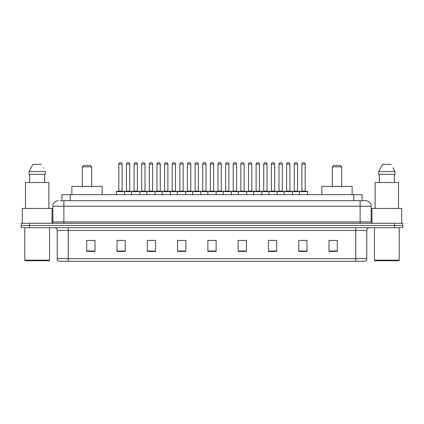 <?xml version="1.0" encoding="UTF-8"?>
<svg xmlns="http://www.w3.org/2000/svg" width="424" height="424" viewBox="0 0 424 424"><rect width="100%" height="100%" fill="white"/><g stroke="black" fill="none" stroke-linecap="round" stroke-linejoin="round"><path stroke-width="0.64" d="M60.298 200.711L63.876 200.711L60.298 200.711L61.952 200.711L61.952 194.653L362.048 194.653L362.048 200.711M58.369 200.711A5.507 5.507 0 0 0 52.862 206.218L52.862 221.911A1.378 1.378 0 0 1 51.484 223.289M371.138 206.218L63.876 206.218L63.876 200.711L365.631 200.711A5.507 5.507 0 0 1 371.138 206.218L371.138 221.911L372.516 223.289M29.457 223.289L21.2 223.289L21.2 225.489L29.457 225.489L21.2 225.489L21.2 227.693L29.457 227.693L29.457 225.489L394.543 225.489L29.457 225.489L29.457 223.289L394.543 223.289L394.543 225.489L402.8 225.489L394.543 225.489L394.543 227.693L29.457 227.693M402.8 223.289L402.8 225.489L402.8 223.289L394.543 223.289M365.546 200.711L363.702 200.711M364.666 261.285L59.334 261.285M59.196 261.285A2.751 2.751 0 0 1 57.214 258.64L68.227 258.64L68.227 261.285L355.773 261.285L355.773 258.64L366.786 258.64L366.786 230.449A2.751 2.751 0 0 1 369.543 227.693M57.214 258.64L57.214 230.449C57.049 228.774 56.132 227.858 54.458 227.693M337.271 251.4L337.271 240.387L329.013 240.387L329.013 251.4L337.271 251.4M306.987 251.4L306.987 240.387L298.729 240.387L298.729 251.4L306.987 251.4M276.702 251.4L276.702 240.387L268.44 240.387L268.44 251.4L276.702 251.4M246.418 251.4L246.418 240.387L238.156 240.387L238.156 251.4L246.418 251.4M94.987 251.4L94.987 240.387L86.729 240.387L86.729 251.4L94.987 251.4M125.271 251.4L125.271 240.387L117.013 240.387L117.013 251.4L125.271 251.4M155.56 251.4L155.56 240.387L147.298 240.387L147.298 251.4L155.56 251.4M185.845 251.4L185.845 240.387L177.582 240.387L177.582 251.4L185.845 251.4M216.129 251.4L216.129 240.387L207.871 240.387L207.871 251.4L216.129 251.4M402.8 227.693L402.8 225.489L402.8 227.693L394.543 227.693M355.773 261.285L364.587 261.285M270.947 240.44L275.075 240.44M301.453 240.44L305.582 240.44M179.432 240.44L183.56 240.44M148.925 240.44L153.053 240.44M118.418 240.44L122.547 240.44M240.44 240.44L244.569 240.44M209.933 240.44L214.067 240.44M94.987 240.44L86.729 240.44M337.271 240.44L329.013 240.44M49.009 260.733L25.329 260.733L24.777 260.182L49.56 260.182L49.009 260.733M24.777 227.693L24.777 260.182M49.56 227.693L49.56 260.182M52.035 223.172L52.035 208.423L22.302 208.423L22.302 223.289M48.871 208.423L48.871 182.543L25.466 182.543L25.466 208.423M44.679 174.28L44.679 182.543L44.679 174.28M29.06 171.529L32.871 164.369L29.06 171.529L29.06 174.28L45.278 174.28L45.278 171.529L29.06 171.529M43.54 168.127L43.322 167.713M29.659 174.28L29.659 182.543M41.467 164.369L32.871 164.369M82.32 166.849L91.685 166.849L90.307 165.471L83.698 165.471L82.32 166.849L82.32 186.396M91.685 166.849L91.685 186.396M102.147 194.653L102.147 186.396L71.857 186.396L71.857 194.653M332.315 166.849L341.68 166.849L340.302 165.471L333.693 165.471L332.315 166.849L332.315 186.396M341.68 166.849L341.68 186.396M352.143 194.653L352.143 186.396L321.853 186.396L321.853 194.653M398.671 260.733L374.991 260.733L374.44 260.182L399.223 260.182L398.671 260.733M374.44 227.693L374.44 260.182M399.223 227.693L399.223 260.182M401.698 223.289L401.698 208.423L371.965 208.423L371.965 223.172M398.534 208.423L398.534 182.543L375.129 182.543L375.129 208.423M393.202 168.127L394.94 171.529L378.722 171.529L382.533 164.369L378.722 171.529L378.722 174.28L394.94 174.28L394.94 171.529L394.94 174.28M394.94 171.529L392.984 167.713M379.321 174.28L379.321 182.543M394.341 182.543L394.341 174.28M391.129 164.369L382.533 164.369M299.386 194.653L299.386 191.627A0.276 0.276 0 0 1 299.662 191.351L307.374 191.351A0.276 0.276 0 0 1 307.649 191.627L116.351 191.627A0.276 0.276 0 0 1 116.627 191.351L124.338 191.351A0.276 0.276 0 0 1 124.614 191.627L124.614 194.653M122.133 164.093L118.831 164.093A1.378 1.378 0 0 1 120.209 162.715L120.755 162.715A1.378 1.378 0 0 1 122.133 164.093L122.133 191.076A0.276 0.276 0 0 0 122.409 191.351M118.831 164.093L118.831 191.076A0.276 0.276 0 0 1 118.556 191.351M120.755 162.715L120.209 162.715M116.351 191.627L116.351 194.653M131.604 194.653L131.604 191.627A0.276 0.276 0 0 1 131.88 191.351L139.591 191.351A0.276 0.276 0 0 1 139.867 191.627L139.867 194.653M137.387 164.093L134.085 164.093A1.378 1.378 0 0 1 135.457 162.715L136.009 162.715A1.378 1.378 0 0 1 137.387 164.093L137.387 191.076A0.276 0.276 0 0 0 137.662 191.351M134.085 164.093L134.085 191.076A0.276 0.276 0 0 1 133.809 191.351M136.009 162.715L135.457 162.715M146.858 194.653L146.858 191.627A0.276 0.276 0 0 1 147.133 191.351L154.845 191.351A0.276 0.276 0 0 1 155.12 191.627L155.12 194.653M152.64 164.093L149.338 164.093A1.378 1.378 0 0 1 150.711 162.715L151.262 162.715A1.378 1.378 0 0 1 152.64 164.093L152.64 191.076A0.276 0.276 0 0 0 152.916 191.351M149.338 164.093L149.338 191.076A0.276 0.276 0 0 1 149.062 191.351M151.262 162.715L150.711 162.715M162.111 194.653L162.111 191.627A0.276 0.276 0 0 1 162.387 191.351L170.098 191.351A0.276 0.276 0 0 1 170.369 191.627L170.369 194.653M167.893 164.093L164.592 164.093A1.378 1.378 0 0 1 165.964 162.715L166.515 162.715A1.378 1.378 0 0 1 167.893 164.093L167.893 191.076A0.276 0.276 0 0 0 168.169 191.351M164.592 164.093L164.592 191.076A0.276 0.276 0 0 1 164.316 191.351M166.515 162.715L165.964 162.715M177.364 194.653L177.364 191.627A0.276 0.276 0 0 1 177.64 191.351L185.346 191.351A0.276 0.276 0 0 1 185.622 191.627L185.622 194.653M183.147 164.093L179.84 164.093A1.378 1.378 0 0 1 181.218 162.715L181.769 162.715A1.378 1.378 0 0 1 183.147 164.093L183.147 191.076A0.276 0.276 0 0 0 183.422 191.351M179.84 164.093L179.84 191.076A0.276 0.276 0 0 1 179.569 191.351M181.769 162.715L181.218 162.715M192.618 194.653L192.618 191.627A0.276 0.276 0 0 1 192.894 191.351L200.6 191.351A0.276 0.276 0 0 1 200.875 191.627L200.875 194.653M198.4 164.093L195.093 164.093A1.378 1.378 0 0 1 196.471 162.715L197.022 162.715A1.378 1.378 0 0 1 198.4 164.093L198.4 191.076A0.276 0.276 0 0 0 198.676 191.351M195.093 164.093L195.093 191.076A0.276 0.276 0 0 1 194.817 191.351M197.022 162.715L196.471 162.715M207.871 194.653L207.871 191.627A0.276 0.276 0 0 1 208.147 191.351L215.853 191.351A0.276 0.276 0 0 1 216.129 191.627L216.129 194.653M213.654 164.093L210.346 164.093A1.378 1.378 0 0 1 211.724 162.715L212.276 162.715A1.378 1.378 0 0 1 213.654 164.093L213.654 191.076A0.276 0.276 0 0 0 213.929 191.351M210.346 164.093L210.346 191.076A0.276 0.276 0 0 1 210.071 191.351M212.276 162.715L211.724 162.715M223.125 194.653L223.125 191.627A0.276 0.276 0 0 1 223.4 191.351L231.107 191.351A0.276 0.276 0 0 1 231.382 191.627L231.382 194.653M228.907 191.076A0.276 0.276 0 0 0 229.183 191.351L225.324 191.351A0.276 0.276 0 0 0 225.6 191.076L228.907 191.076L228.907 164.093A1.378 1.378 0 0 0 227.529 162.715L226.978 162.715L227.529 162.715M228.907 164.093L225.6 164.093A1.378 1.378 0 0 1 226.978 162.715M225.6 164.093L225.6 191.076M238.378 194.653L238.378 191.627A0.276 0.276 0 0 1 238.654 191.351L246.36 191.351A0.276 0.276 0 0 1 246.636 191.627L246.636 194.653M244.16 191.076A0.276 0.276 0 0 0 244.431 191.351L240.578 191.351A0.276 0.276 0 0 0 240.853 191.076L244.16 191.076L244.16 164.093A1.378 1.378 0 0 0 242.782 162.715L242.231 162.715L242.782 162.715M244.16 164.093L240.853 164.093A1.378 1.378 0 0 1 242.231 162.715M240.853 164.093L240.853 191.076M253.632 194.653L253.632 191.627A0.276 0.276 0 0 1 253.902 191.351L261.613 191.351A0.276 0.276 0 0 1 261.889 191.627L261.889 194.653M259.409 191.076A0.276 0.276 0 0 0 259.684 191.351L255.831 191.351A0.276 0.276 0 0 0 256.107 191.076L259.409 191.076L259.409 164.093A1.378 1.378 0 0 0 258.036 162.715L257.485 162.715L258.036 162.715M259.409 164.093L256.107 164.093A1.378 1.378 0 0 1 257.485 162.715M256.107 164.093L256.107 191.076M268.88 194.653L268.88 191.627A0.276 0.276 0 0 1 269.155 191.351L276.867 191.351A0.276 0.276 0 0 1 277.142 191.627L277.142 194.653M274.662 191.076A0.276 0.276 0 0 0 274.938 191.351L271.084 191.351A0.276 0.276 0 0 0 271.36 191.076L274.662 191.076L274.662 164.093A1.378 1.378 0 0 0 273.289 162.715L272.738 162.715L273.289 162.715M274.662 164.093L271.36 164.093A1.378 1.378 0 0 1 272.738 162.715M271.36 164.093L271.36 191.076M284.133 194.653L284.133 191.627A0.276 0.276 0 0 1 284.409 191.351L292.12 191.351A0.276 0.276 0 0 1 292.396 191.627L292.396 194.653M289.915 191.076A0.276 0.276 0 0 0 290.191 191.351L286.338 191.351A0.276 0.276 0 0 0 286.613 191.076L289.915 191.076L289.915 164.093A1.378 1.378 0 0 0 288.543 162.715L287.991 162.715L288.543 162.715M289.915 164.093L286.613 164.093A1.378 1.378 0 0 1 287.991 162.715M286.613 164.093L286.613 191.076M305.169 191.076A0.276 0.276 0 0 0 305.444 191.351L301.591 191.351A0.276 0.276 0 0 0 301.867 191.076L305.169 191.076L305.169 164.093A1.378 1.378 0 0 0 303.791 162.715L303.245 162.715L303.791 162.715M305.169 164.093L301.867 164.093A1.378 1.378 0 0 1 303.245 162.715M301.867 164.093L301.867 191.076M307.649 191.627L307.649 194.653M131.965 191.351L124.253 191.351M126.458 164.093A1.378 1.378 0 0 1 127.831 162.715L128.382 162.715A1.378 1.378 0 0 1 129.76 164.093L126.458 164.093L126.458 191.076A0.276 0.276 0 0 1 126.182 191.351M129.76 164.093L129.76 191.076A0.276 0.276 0 0 0 130.036 191.351M147.218 191.351L139.507 191.351M141.711 164.093A1.378 1.378 0 0 1 143.084 162.715L143.635 162.715A1.378 1.378 0 0 1 145.013 164.093L141.711 164.093L141.711 191.076A0.276 0.276 0 0 1 141.436 191.351M145.013 164.093L145.013 191.076A0.276 0.276 0 0 0 145.289 191.351M162.472 191.351L154.76 191.351M156.965 164.093A1.378 1.378 0 0 1 158.338 162.715L158.889 162.715A1.378 1.378 0 0 1 160.267 164.093L156.965 164.093L156.965 191.076A0.276 0.276 0 0 1 156.689 191.351M160.267 164.093L160.267 191.076A0.276 0.276 0 0 0 160.542 191.351M177.72 191.351L170.013 191.351M172.218 164.093A1.378 1.378 0 0 1 173.591 162.715L174.142 162.715A1.378 1.378 0 0 1 175.52 164.093L172.218 164.093L172.218 191.076A0.276 0.276 0 0 1 171.943 191.351M175.52 164.093L175.52 191.076A0.276 0.276 0 0 0 175.796 191.351M192.973 191.351L185.267 191.351M187.466 164.093A1.378 1.378 0 0 1 188.844 162.715L189.396 162.715A1.378 1.378 0 0 1 190.774 164.093L187.466 164.093L187.466 191.076A0.276 0.276 0 0 1 187.191 191.351M190.774 164.093L190.774 191.076A0.276 0.276 0 0 0 191.049 191.351M208.226 191.351L200.52 191.351M202.72 164.093A1.378 1.378 0 0 1 204.098 162.715L204.649 162.715A1.378 1.378 0 0 1 206.027 164.093L202.72 164.093L202.72 191.076A0.276 0.276 0 0 1 202.444 191.351M206.027 164.093L206.027 191.076A0.276 0.276 0 0 0 206.303 191.351M223.48 191.351L215.774 191.351M217.973 164.093A1.378 1.378 0 0 1 219.351 162.715L219.902 162.715A1.378 1.378 0 0 1 221.28 164.093L217.973 164.093L217.973 191.076A0.276 0.276 0 0 1 217.698 191.351M221.28 164.093L221.28 191.076A0.276 0.276 0 0 0 221.556 191.351M238.733 191.351L231.027 191.351M233.227 164.093A1.378 1.378 0 0 1 234.605 162.715L235.156 162.715A1.378 1.378 0 0 1 236.534 164.093L233.227 164.093L233.227 191.076A0.276 0.276 0 0 1 232.951 191.351M236.534 164.093L236.534 191.076A0.276 0.276 0 0 0 236.809 191.351M253.987 191.351L246.28 191.351M248.48 164.093A1.378 1.378 0 0 1 249.858 162.715L250.409 162.715A1.378 1.378 0 0 1 251.782 164.093L248.48 164.093L248.48 191.076A0.276 0.276 0 0 1 248.204 191.351M251.782 164.093L251.782 191.076A0.276 0.276 0 0 0 252.057 191.351M269.24 191.351L261.529 191.351M263.733 164.093A1.378 1.378 0 0 1 265.111 162.715L265.663 162.715A1.378 1.378 0 0 1 267.035 164.093L263.733 164.093L263.733 191.076A0.276 0.276 0 0 1 263.458 191.351M267.035 164.093L267.035 191.076A0.276 0.276 0 0 0 267.311 191.351M284.493 191.351L276.782 191.351M278.987 164.093A1.378 1.378 0 0 1 280.365 162.715L280.916 162.715A1.378 1.378 0 0 1 282.289 164.093L278.987 164.093L278.987 191.076A0.276 0.276 0 0 1 278.711 191.351M282.289 164.093L282.289 191.076A0.276 0.276 0 0 0 282.564 191.351M299.747 191.351L292.035 191.351M294.24 164.093A1.378 1.378 0 0 1 295.618 162.715L296.169 162.715A1.378 1.378 0 0 1 297.542 164.093L294.24 164.093L294.24 191.076A0.276 0.276 0 0 1 293.964 191.351M297.542 164.093L297.542 191.076A0.276 0.276 0 0 0 297.818 191.351M70.214 200.711L70.214 194.653M353.786 200.711L353.786 194.653M63.876 223.289L63.876 206.218L52.862 206.218M52.862 221.911L371.138 221.911M360.124 200.711L360.124 223.289M355.773 227.693L355.773 230.449L57.214 230.449M366.786 230.449L355.773 230.449L355.773 258.64L68.227 258.64L68.227 227.693M216.129 251.019L207.871 251.019M185.845 251.019L177.582 251.019M155.56 251.019L147.298 251.019M125.271 251.019L117.013 251.019M94.987 251.019L86.729 251.019M246.418 251.019L238.156 251.019M276.702 251.019L268.44 251.019M306.987 251.019L298.729 251.019M337.271 251.019L329.013 251.019M118.831 191.076L122.133 191.076M134.085 191.076L137.387 191.076M149.338 191.076L152.64 191.076M164.592 191.076L167.893 191.076M179.84 191.076L183.147 191.076M195.093 191.076L198.4 191.076M210.346 191.076L213.654 191.076M126.458 191.076L129.76 191.076M141.711 191.076L145.013 191.076M156.965 191.076L160.267 191.076M172.218 191.076L175.52 191.076M187.466 191.076L190.774 191.076M202.72 191.076L206.027 191.076M217.973 191.076L221.28 191.076M233.227 191.076L236.534 191.076M248.48 191.076L251.782 191.076M263.733 191.076L267.035 191.076M278.987 191.076L282.289 191.076M294.24 191.076L297.542 191.076M364.804 261.285C366.05 260.839 366.712 259.96 366.786 258.64"/></g></svg>
